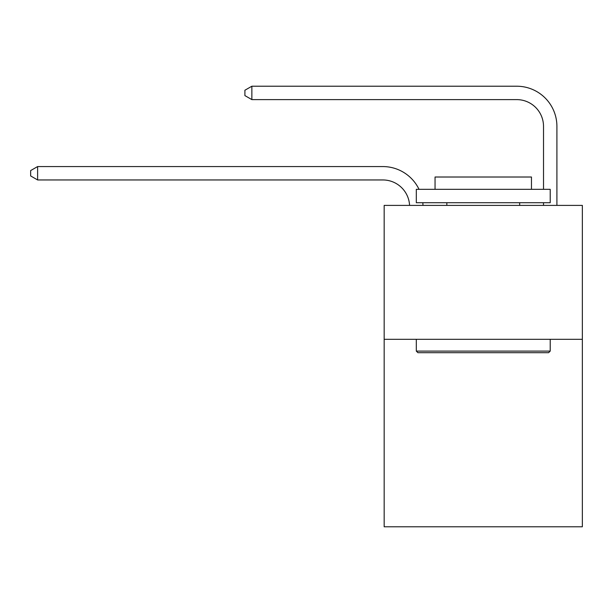 <?xml version="1.0" encoding="UTF-8"?>
<svg xmlns="http://www.w3.org/2000/svg" width="613" height="613" viewBox="0 0 613 613"><rect width="100%" height="100%" fill="white"/><g stroke="black" fill="none" stroke-linecap="round" stroke-linejoin="round"><path stroke-width="0.92" d="M582.35 339.311L582.35 526.782L384.167 526.782L384.167 205.401L582.35 205.401L582.35 339.311L384.167 339.311M382.826 179.954A26.78 26.78 0 0 1 409.576 205.401A26.78 26.78 0 0 0 382.826 179.954A26.78 26.78 0 0 1 409.576 205.401A26.78 26.78 0 0 0 382.826 179.954A26.78 26.78 0 0 1 409.576 205.401A26.78 26.78 0 0 0 382.826 179.954L37.615 179.954L30.65 175.939L30.65 170.583L37.615 166.567L382.826 166.567A40.174 40.174 0 0 1 419.031 189.333M543.516 189.333L543.516 126.393A26.78 26.78 0 0 0 516.736 99.612L251.866 99.612L251.866 86.218L516.736 86.218A40.174 40.174 0 0 1 556.91 126.393L556.91 205.401M543.516 205.401L543.516 202.719M251.866 99.612L244.901 95.597L244.901 90.241L251.866 86.218M37.615 179.954L37.615 166.567L382.826 166.567M417.913 352.697L416.304 351.088L550.213 351.088L548.604 352.697L417.913 352.697M550.213 189.333L550.213 202.719L416.304 202.719L416.304 189.333L550.213 189.333M435.054 189.333L435.054 177.011L531.463 177.011L531.463 189.333M550.213 339.311L550.213 351.088M416.304 339.311L416.304 351.088M519.678 202.719L519.678 205.401M446.839 202.719L446.839 205.401M422.801 202.719A40.174 40.174 0 0 1 422.978 205.401"/></g></svg>
